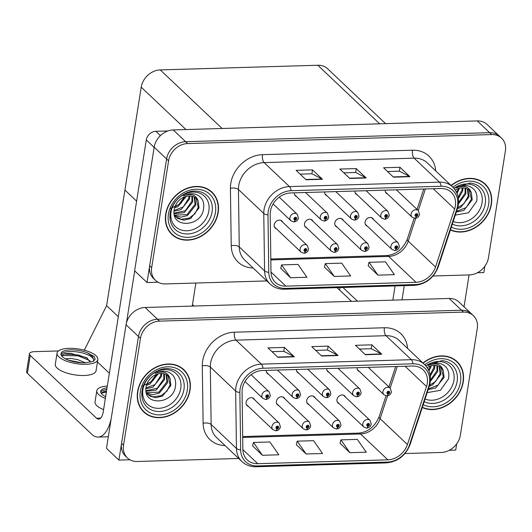 <?xml version="1.0" encoding="UTF-8"?>
<svg xmlns="http://www.w3.org/2000/svg" width="532" height="532" viewBox="0 0 532 532"><rect width="100%" height="100%" fill="white"/><g stroke="black" fill="none" stroke-linecap="round" stroke-linejoin="round"><path stroke-width="0.8" d="M254.629 399.798A4.854 4.01 133.4 0 0 253.824 398.614A4.854 4.01 133.4 0 0 249.269 398.149A4.854 4.01 133.4 0 0 246.117 402.272A4.854 4.01 133.4 0 0 247.147 405.67A4.854 4.01 133.4 0 0 248.371 406.408M284.913 398.9A4.854 4.01 133.4 0 0 284.108 397.717A4.854 4.01 133.4 0 0 279.553 397.251A4.854 4.01 133.4 0 0 276.394 401.374A4.854 4.01 133.4 0 0 277.431 404.772A4.854 4.01 133.4 0 0 278.655 405.51M315.197 398.002A4.854 4.01 133.4 0 0 314.392 396.819A4.854 4.01 133.4 0 0 309.837 396.353A4.854 4.01 133.4 0 0 306.678 400.476A4.854 4.01 133.4 0 0 307.715 403.868A4.854 4.01 133.4 0 0 308.932 404.613M326.808 368.583A4.854 4.01 133.4 0 0 327.885 371.662A4.854 4.01 133.4 0 0 329.108 372.4M296.53 369.481A4.854 4.01 133.4 0 0 297.601 372.56A4.854 4.01 133.4 0 0 298.824 373.298M266.246 370.378A4.854 4.01 133.4 0 0 267.323 373.457A4.854 4.01 133.4 0 0 268.54 374.196M345.474 397.105A4.854 4.01 133.4 0 0 344.669 395.921A4.854 4.01 133.4 0 0 340.114 395.456A4.854 4.01 133.4 0 0 336.962 399.579A4.854 4.01 133.4 0 0 337.993 402.97A4.854 4.01 133.4 0 0 339.217 403.715M357.092 367.685A4.854 4.01 133.4 0 0 358.169 370.764A4.854 4.01 133.4 0 0 359.386 371.502M449.287 450.291L455.718 450.099L456.709 443.834M404.952 453.543L441.307 452.466A18.208 15.042 133.4 0 0 460.36 435.203L477.277 328.397A18.208 15.042 133.4 0 0 473.4 315.669L458.996 302.03A18.208 15.042 133.4 0 0 449.134 298.465L145.116 307.483A18.208 15.042 133.4 0 0 126.064 324.746L106.486 448.33L118.902 460.087L129.921 459.761M449.134 298.465L461.55 310.229A18.208 15.042 133.4 0 1 471.412 313.787A18.208 15.042 133.4 0 0 461.55 310.229L157.532 319.24A18.208 15.042 133.4 0 0 138.473 336.503L118.902 460.087M340.034 287.559L339.635 290.093M385.574 123.643L327.665 68.801A18.208 15.042 -46.6 0 0 317.803 65.243L160.278 69.911A18.208 15.042 -46.6 0 0 141.219 87.175L124.92 190.07L136.611 201.136L124.92 190.07L106.619 305.654L118.304 316.726M85.186 350.435A9.104 3.278 9 0 1 85.273 350.448L84.515 349.724L106.619 305.654M97.449 361.979L109.353 373.251M282.751 222.25A4.854 4.01 133.4 0 0 281.947 221.073A4.854 4.01 133.4 0 0 277.391 220.6A4.854 4.01 133.4 0 0 274.233 224.723A4.854 4.01 133.4 0 0 275.27 228.122A4.854 4.01 133.4 0 0 276.494 228.86M313.035 221.352A4.854 4.01 133.4 0 0 312.231 220.175A4.854 4.01 133.4 0 0 307.676 219.703A4.854 4.01 133.4 0 0 304.517 223.826A4.854 4.01 133.4 0 0 305.554 227.224A4.854 4.01 133.4 0 0 306.771 227.962M343.313 220.454A4.854 4.01 133.4 0 0 342.508 219.277A4.854 4.01 133.4 0 0 337.953 218.805A4.854 4.01 133.4 0 0 334.801 222.928A4.854 4.01 133.4 0 0 335.832 226.326A4.854 4.01 133.4 0 0 337.055 227.064M354.93 191.041A4.854 4.01 133.4 0 0 356.008 194.113A4.854 4.01 133.4 0 0 357.225 194.852M324.646 191.939A4.854 4.01 133.4 0 0 325.724 195.011A4.854 4.01 133.4 0 0 326.947 195.749M294.369 192.837A4.854 4.01 133.4 0 0 295.44 195.909A4.854 4.01 133.4 0 0 296.663 196.647M373.597 219.556A4.854 4.01 133.4 0 0 372.792 218.379A4.854 4.01 133.4 0 0 368.237 217.907A4.854 4.01 133.4 0 0 365.078 222.03A4.854 4.01 133.4 0 0 366.116 225.428A4.854 4.01 133.4 0 0 367.339 226.167M385.215 190.143A4.854 4.01 133.4 0 0 386.285 193.216A4.854 4.01 133.4 0 0 387.509 193.954M147.025 282.539L134.609 270.781L154.18 147.198A18.208 15.042 133.4 0 1 173.239 129.934L477.257 120.924A18.208 15.042 133.4 0 1 487.119 124.481L499.535 136.239A18.208 15.042 133.4 0 0 489.673 132.681L185.655 141.698A18.208 15.042 133.4 0 0 166.596 158.955L147.025 282.539L158.044 282.213M477.41 272.743L483.841 272.55L484.832 266.286M137.582 391.625A29.127 24.066 133.4 0 0 143.786 411.994A29.127 24.066 133.4 0 0 171.118 414.814A29.127 24.066 133.4 0 0 190.05 390.069A29.127 24.066 133.4 0 0 183.846 369.7A29.127 24.066 133.4 0 0 156.514 366.881A29.127 24.066 133.4 0 0 137.582 391.625M142.822 411.023A29.127 24.066 133.4 0 0 144.604 412.327M422.288 407.505A29.127 24.066 133.4 0 0 463.246 381.969A29.127 24.066 133.4 0 0 457.041 361.594A29.127 24.066 133.4 0 0 422.98 363.017M242.293 388.899A19.418 16.04 -46.6 0 1 262.615 370.491L412.606 366.043A19.418 16.04 -46.6 0 1 423.126 369.833A19.418 16.04 -46.6 0 1 426.504 386.531L407.419 444.539A19.418 16.04 -46.6 0 1 387.848 459.834L257.754 463.691A19.418 16.04 -46.6 0 1 247.234 459.894A19.418 16.04 -46.6 0 1 242.871 449.414L242.067 392.004A19.418 16.04 -46.6 0 1 242.293 388.899M240.105 388.965A21.845 18.048 133.4 0 0 239.852 392.456L240.657 449.866A21.845 18.048 133.4 0 0 257.402 465.932L387.496 462.069A21.845 18.048 133.4 0 0 409.507 444.858L428.599 386.857A21.845 18.048 133.4 0 0 412.958 363.802L262.974 368.25A21.845 18.048 133.4 0 0 240.105 388.965M473.4 315.669A18.208 15.042 133.4 0 0 463.538 312.104L461.55 310.229L157.532 319.24A18.208 15.042 133.4 0 0 138.473 336.503L121.562 443.309A18.208 15.042 133.4 0 0 125.439 456.044L127.427 457.926A18.208 15.042 133.4 0 0 137.289 461.483L238.675 458.478M359.433 349.078L371.289 348.726L381.424 353.973A4.854 2.108 88.3 0 1 381.783 354.232L371.848 344.829L355.449 345.315L365.384 354.718L381.783 354.232M371.23 348.733L371.848 344.829M271.972 351.672L283.835 351.32L293.97 356.566A4.854 2.108 88.3 0 1 294.322 356.826L284.394 347.423L267.995 347.908L277.923 357.311L294.322 356.826M283.775 351.326L284.394 347.423M315.702 350.375L327.559 350.023L337.694 355.27A4.854 2.108 88.3 0 1 338.053 355.529L328.118 346.126L311.725 346.611L321.654 356.014L338.053 355.529M327.499 350.029L328.118 346.126M463.538 312.104L159.52 321.122A18.208 15.042 133.4 0 0 140.461 338.385L123.544 445.191A18.208 15.042 133.4 0 0 127.427 457.926M252.6 445.876L262.409 455.286L278.808 454.8L269.87 441.979L253.471 442.464L252.574 445.969M340.054 443.282L349.863 452.692L366.262 452.207L357.324 439.385L340.926 439.871L340.034 443.375M306.139 453.989L322.538 453.503L313.601 440.682L297.202 441.168L296.304 444.672L306.139 453.989L297.202 441.168M262.409 455.286L253.471 442.464M349.863 452.692L340.926 439.871M457.42 362.398A29.127 24.066 133.4 0 0 456.01 360.689M184.225 370.498A29.127 24.066 133.4 0 0 182.822 368.789M165.698 214.077A29.127 24.066 133.4 0 0 171.909 234.446A29.127 24.066 133.4 0 0 199.241 237.265A29.127 24.066 133.4 0 0 218.173 212.521A29.127 24.066 133.4 0 0 211.969 192.152A29.127 24.066 133.4 0 0 184.637 189.332A29.127 24.066 133.4 0 0 165.698 214.077M170.945 233.475A29.127 24.066 133.4 0 0 172.727 234.785M450.411 229.957A29.127 24.066 133.4 0 0 491.368 204.421A29.127 24.066 133.4 0 0 485.157 184.052A29.127 24.066 133.4 0 0 451.103 185.469M270.416 211.357A19.418 16.04 -46.6 0 1 290.738 192.943L440.729 188.494A19.418 16.04 -46.6 0 1 451.249 192.291A19.418 16.04 -46.6 0 1 454.627 208.983L435.542 266.991A19.418 16.04 -46.6 0 1 415.971 282.286L285.877 286.143A19.418 16.04 -46.6 0 1 275.357 282.352A19.418 16.04 -46.6 0 1 270.994 271.872L270.19 214.456A19.418 16.04 -46.6 0 1 270.416 211.357M268.228 211.417A21.845 18.048 133.4 0 0 267.968 214.908L268.78 272.324A21.845 18.048 133.4 0 0 285.524 288.384L415.618 284.527A21.845 18.048 133.4 0 0 437.63 267.317L456.715 209.309A21.845 18.048 133.4 0 0 441.081 186.26L291.09 190.702A21.845 18.048 133.4 0 0 268.228 211.417M433.075 276.002L469.43 274.918A18.208 15.042 133.4 0 0 488.482 257.661L505.4 150.849A18.208 15.042 133.4 0 0 501.523 138.12L499.535 136.239A18.208 15.042 133.4 0 0 489.673 132.681L185.655 141.698A18.208 15.042 133.4 0 0 166.596 158.955L149.678 265.767A18.208 15.042 133.4 0 0 153.562 278.495L155.544 280.377A18.208 15.042 133.4 0 0 165.405 283.935L266.798 280.929M387.549 171.537L399.412 171.184L409.547 176.425A4.854 2.108 88.3 0 1 409.899 176.684L399.971 167.281L383.572 167.766L393.5 177.169L409.899 176.684M399.352 171.184L399.971 167.281M300.095 174.13L311.952 173.778L322.086 179.018A4.854 2.108 88.3 0 1 322.445 179.277L312.51 169.874L296.118 170.36L306.046 179.763L322.445 179.277M311.892 173.778L312.51 169.874M343.825 172.833L355.682 172.481L365.817 177.721A4.854 2.108 88.3 0 1 366.176 177.981L356.241 168.578L339.842 169.063L349.777 178.466L366.176 177.981M355.622 172.481L356.241 168.578M501.523 138.12A18.208 15.042 133.4 0 0 491.661 134.563L187.636 143.574A18.208 15.042 133.4 0 0 168.584 160.837L151.667 267.649A18.208 15.042 133.4 0 0 155.544 280.377M280.723 268.327L290.532 277.737L306.924 277.252L297.993 264.431L281.594 264.916L280.697 268.427M368.177 265.734L377.986 275.144L394.385 274.658L385.447 261.837L369.048 262.323L368.151 265.834M334.256 276.44L350.654 275.955L341.717 263.134L325.318 263.619L324.427 267.13L334.256 276.44L325.318 263.619M290.532 277.737L281.594 264.916M377.986 275.144L369.048 262.323M485.536 184.85A29.127 24.066 133.4 0 0 484.133 183.141M212.348 192.95A29.127 24.066 133.4 0 0 210.945 191.241M366.774 428.061A3.032 1.264 -94.2 0 0 366.96 428.08A3.032 1.264 -94.2 0 0 367.978 426.232A1.516 1.25 133.4 0 0 368.357 423.439A1.516 1.25 133.4 0 0 367.858 426.232L368.024 425.394A0.605 0.499 -46.6 0 1 367.984 424.337A0.605 0.499 -46.6 0 1 368.683 424.822A0.605 0.499 -46.6 0 1 368.071 425.394L367.978 426.232M367.585 424.975L368.024 425.394M367.858 426.232A3.032 1.363 90.9 0 1 366.568 428.094L363.768 426.963A4.549 3.757 -46.6 0 1 362.797 423.778A4.549 3.757 -46.6 0 1 365.757 419.914A4.549 3.757 -46.6 0 1 370.026 420.353L371.263 424.09C370.738 426.405 369.301 427.728 366.96 428.08M367.585 424.928L368.071 425.394M386.944 395.848A3.032 1.264 -94.2 0 0 387.13 395.868A3.032 1.264 -94.2 0 0 388.147 394.019A1.516 1.25 133.4 0 0 388.533 391.226A1.516 1.25 133.4 0 0 388.028 394.019L388.2 393.181A0.605 0.499 -46.6 0 1 388.161 392.124A0.605 0.499 -46.6 0 1 388.859 392.609A0.605 0.499 -46.6 0 1 388.247 393.181L388.147 394.019M387.755 392.769L388.2 393.181M388.028 394.019A3.032 1.363 90.9 0 1 386.744 395.881L383.938 394.751A4.549 3.757 -46.6 0 1 382.967 391.572A4.549 3.757 -46.6 0 1 385.926 387.702A4.549 3.757 -46.6 0 1 390.195 388.141L391.432 391.885C390.907 394.192 389.471 395.522 387.13 395.868M387.755 392.716L388.247 393.181M394.89 250.512A3.032 1.264 -94.2 0 0 395.077 250.532A3.032 1.264 -94.2 0 0 396.094 248.683A1.516 1.25 133.4 0 0 396.48 245.89A1.516 1.25 133.4 0 0 395.981 248.69L396.147 247.846A0.605 0.499 -46.6 0 1 396.107 246.788A0.605 0.499 -46.6 0 1 396.806 247.274A0.605 0.499 -46.6 0 1 396.194 247.846L396.094 248.683M395.708 247.433L396.147 247.846M395.981 248.69A3.032 1.363 90.9 0 1 394.691 250.545L391.885 249.415A4.549 3.757 -46.6 0 1 390.92 246.236A4.549 3.757 -46.6 0 1 393.88 242.366A4.549 3.757 -46.6 0 1 398.149 242.805L399.379 246.549C398.854 248.856 397.424 250.186 395.077 250.532M395.708 247.38L396.194 247.846M415.066 218.306A3.032 1.264 -94.2 0 0 415.253 218.32A3.032 1.264 -94.2 0 0 416.27 216.471A1.516 1.25 133.4 0 0 416.649 213.678A1.516 1.25 133.4 0 0 416.15 216.477L416.317 215.633A0.605 0.499 -46.6 0 1 416.277 214.576A0.605 0.499 -46.6 0 1 416.975 215.061A0.605 0.499 -46.6 0 1 416.363 215.633L416.27 216.471M415.878 215.221L416.317 215.633M416.15 216.477A3.032 1.363 90.9 0 1 414.86 218.333L412.061 217.202A4.549 3.757 -46.6 0 1 411.09 214.024A4.549 3.757 -46.6 0 1 414.049 210.153A4.549 3.757 -46.6 0 1 418.318 210.599L419.555 214.336C419.03 216.644 417.593 217.974 415.253 218.32M415.878 215.174L416.363 215.633M384.782 219.204A3.032 1.264 -94.2 0 0 384.969 219.217A3.032 1.264 -94.2 0 0 385.986 217.369A1.516 1.25 133.4 0 0 386.372 214.576A1.516 1.25 133.4 0 0 385.866 217.375L386.039 216.537A0.605 0.499 -46.6 0 1 385.999 215.473A0.605 0.499 -46.6 0 1 386.698 215.959A0.605 0.499 -46.6 0 1 386.086 216.531L385.986 217.369M385.594 216.118L386.039 216.537M385.866 217.375A3.032 1.363 90.9 0 1 384.583 219.231L381.777 218.107A4.549 3.757 -46.6 0 1 380.806 214.921A4.549 3.757 -46.6 0 1 383.765 211.051A4.549 3.757 -46.6 0 1 388.034 211.497L389.271 215.234C388.746 217.541 387.309 218.871 384.969 219.217M385.594 216.072L386.086 216.531M354.498 220.102A3.032 1.264 -94.2 0 0 354.684 220.115A3.032 1.264 -94.2 0 0 355.702 218.266A1.516 1.25 133.4 0 0 356.088 215.473A1.516 1.25 133.4 0 0 355.589 218.273L355.755 217.435A0.605 0.499 -46.6 0 1 355.715 216.371A0.605 0.499 -46.6 0 1 356.413 216.857A0.605 0.499 -46.6 0 1 355.802 217.428L355.702 218.266M355.316 217.016L355.755 217.435M355.589 218.273A3.032 1.363 90.9 0 1 354.299 220.128L351.492 219.004A4.549 3.757 -46.6 0 1 350.528 215.819A4.549 3.757 -46.6 0 1 353.487 211.955A4.549 3.757 -46.6 0 1 357.757 212.394L358.987 216.132C358.462 218.439 357.032 219.769 354.684 220.115M355.316 216.97L355.802 217.428M324.221 220.999A3.032 1.264 -94.2 0 0 324.407 221.013A3.032 1.264 -94.2 0 0 325.424 219.164A1.516 1.25 133.4 0 0 325.803 216.371A1.516 1.25 133.4 0 0 325.305 219.171L325.471 218.333A0.605 0.499 -46.6 0 1 325.431 217.269A0.605 0.499 -46.6 0 1 326.129 217.754A0.605 0.499 -46.6 0 1 325.518 218.326L325.424 219.164M325.032 217.914L325.471 218.333M325.305 219.171A3.032 1.363 90.9 0 1 324.015 221.026L321.215 219.902A4.549 3.757 -46.6 0 1 320.244 216.717A4.549 3.757 -46.6 0 1 323.203 212.853A4.549 3.757 -46.6 0 1 327.473 213.292L328.71 217.029C328.184 219.337 326.748 220.667 324.407 221.013M325.032 217.867L325.518 218.326M293.937 221.897A3.032 1.264 -94.2 0 0 294.123 221.911A3.032 1.264 -94.2 0 0 295.14 220.062A1.516 1.25 133.4 0 0 295.526 217.269A1.516 1.25 133.4 0 0 295.021 220.068L295.194 219.231A0.605 0.499 -46.6 0 1 295.154 218.167A0.605 0.499 -46.6 0 1 295.852 218.652A0.605 0.499 -46.6 0 1 295.24 219.224L295.14 220.062M294.748 218.812L295.194 219.231M295.021 220.068A3.032 1.363 90.9 0 1 293.737 221.924L290.931 220.8A4.549 3.757 -46.6 0 1 289.96 217.615A4.549 3.757 -46.6 0 1 292.919 213.751A4.549 3.757 -46.6 0 1 297.188 214.19L298.425 217.927C297.9 220.235 296.464 221.565 294.123 221.911M294.748 218.765L295.24 219.224M356.659 396.746A3.032 1.264 -94.2 0 0 356.846 396.766A3.032 1.264 -94.2 0 0 357.863 394.917A1.516 1.25 133.4 0 0 358.249 392.124A1.516 1.25 133.4 0 0 357.75 394.917L357.916 394.079A0.605 0.499 -46.6 0 1 357.876 393.022A0.605 0.499 -46.6 0 1 358.575 393.507A0.605 0.499 -46.6 0 1 357.963 394.079L357.863 394.917M357.477 393.667L357.916 394.079M357.75 394.917A3.032 1.363 90.9 0 1 356.46 396.779L353.654 395.648A4.549 3.757 -46.6 0 1 352.689 392.47A4.549 3.757 -46.6 0 1 355.649 388.599A4.549 3.757 -46.6 0 1 359.918 389.038L361.148 392.782C360.623 395.09 359.193 396.42 356.846 396.766M357.477 393.613L357.963 394.079M326.382 397.643A3.032 1.264 -94.2 0 0 326.568 397.663A3.032 1.264 -94.2 0 0 327.586 395.815A1.516 1.25 133.4 0 0 327.965 393.022A1.516 1.25 133.4 0 0 327.466 395.815L327.632 394.977A0.605 0.499 -46.6 0 1 327.592 393.919A0.605 0.499 -46.6 0 1 328.291 394.405A0.605 0.499 -46.6 0 1 327.679 394.977L327.586 395.815M327.193 394.564L327.632 394.977M327.466 395.815A3.032 1.363 90.9 0 1 326.176 397.677L323.376 396.546A4.549 3.757 -46.6 0 1 322.405 393.367A4.549 3.757 -46.6 0 1 325.365 389.497A4.549 3.757 -46.6 0 1 329.634 389.936L330.871 393.68C330.345 395.988 328.909 397.318 326.568 397.663M327.193 394.511L327.679 394.977M296.098 398.541A3.032 1.264 -94.2 0 0 296.284 398.561A3.032 1.264 -94.2 0 0 297.302 396.712A1.516 1.25 133.4 0 0 297.687 393.919A1.516 1.25 133.4 0 0 297.182 396.719L297.355 395.875A0.605 0.499 -46.6 0 1 297.315 394.817A0.605 0.499 -46.6 0 1 298.013 395.303A0.605 0.499 -46.6 0 1 297.401 395.875L297.302 396.712M296.909 395.462L297.355 395.875M297.182 396.719A3.032 1.363 90.9 0 1 295.898 398.574L293.092 397.444A4.549 3.757 -46.6 0 1 292.121 394.265A4.549 3.757 -46.6 0 1 295.08 390.395A4.549 3.757 -46.6 0 1 299.35 390.834L300.587 394.578C300.061 396.885 298.625 398.215 296.284 398.561M296.909 395.409L297.401 395.875M265.814 399.439A3.032 1.264 -94.2 0 0 266 399.459A3.032 1.264 -94.2 0 0 267.017 397.61A1.516 1.25 133.4 0 0 267.403 394.817A1.516 1.25 133.4 0 0 266.904 397.617L267.071 396.772A0.605 0.499 -46.6 0 1 267.031 395.715A0.605 0.499 -46.6 0 1 267.729 396.2A0.605 0.499 -46.6 0 1 267.117 396.772L267.017 397.61M266.632 396.36L267.071 396.772M266.904 397.617A3.032 1.363 90.9 0 1 265.614 399.472L262.808 398.342A4.549 3.757 -46.6 0 1 261.844 395.163A4.549 3.757 -46.6 0 1 264.803 391.293A4.549 3.757 -46.6 0 1 269.072 391.738L270.303 395.476C269.777 397.783 268.347 399.113 266 399.459M266.632 396.313L267.117 396.772M336.49 428.958A3.032 1.264 -94.2 0 0 336.676 428.978A3.032 1.264 -94.2 0 0 337.694 427.13A1.516 1.25 133.4 0 0 338.079 424.337A1.516 1.25 133.4 0 0 337.574 427.13L337.747 426.292A0.605 0.499 -46.6 0 1 337.707 425.234A0.605 0.499 -46.6 0 1 338.405 425.72A0.605 0.499 -46.6 0 1 337.793 426.292L337.694 427.13M337.301 425.873L337.747 426.292M337.574 427.13A3.032 1.363 90.9 0 1 336.291 428.992L333.484 427.861A4.549 3.757 -46.6 0 1 332.513 424.676A4.549 3.757 -46.6 0 1 335.473 420.812A4.549 3.757 -46.6 0 1 339.742 421.251L340.979 424.988C340.453 427.302 339.017 428.626 336.676 428.978M337.301 425.826L337.793 426.292M306.206 429.856A3.032 1.264 -94.2 0 0 306.392 429.876A3.032 1.264 -94.2 0 0 307.41 428.027A1.516 1.25 133.4 0 0 307.795 425.234A1.516 1.25 133.4 0 0 307.297 428.027L307.463 427.189A0.605 0.499 -46.6 0 1 307.423 426.132A0.605 0.499 -46.6 0 1 308.121 426.617A0.605 0.499 -46.6 0 1 307.509 427.189L307.41 428.027M307.024 426.77L307.463 427.189M307.297 428.027A3.032 1.363 90.9 0 1 306.006 429.889L303.2 428.759A4.549 3.757 -46.6 0 1 302.236 425.58A4.549 3.757 -46.6 0 1 305.195 421.71A4.549 3.757 -46.6 0 1 309.464 422.149L310.695 425.893C310.169 428.2 308.74 429.524 306.392 429.876M307.024 426.724L307.509 427.189M275.928 430.754A3.032 1.264 -94.2 0 0 276.115 430.774A3.032 1.264 -94.2 0 0 277.132 428.925A1.516 1.25 133.4 0 0 277.511 426.132A1.516 1.25 133.4 0 0 277.012 428.925L277.179 428.087A0.605 0.499 -46.6 0 1 277.139 427.03A0.605 0.499 -46.6 0 1 277.837 427.515A0.605 0.499 -46.6 0 1 277.225 428.087L277.132 428.925M276.74 427.675L277.179 428.087M277.012 428.925A3.032 1.363 90.9 0 1 275.722 430.787L272.923 429.657A4.549 3.757 -46.6 0 1 271.952 426.478A4.549 3.757 -46.6 0 1 274.911 422.608A4.549 3.757 -46.6 0 1 279.18 423.046L280.417 426.79C279.892 429.098 278.455 430.421 276.115 430.774M276.74 427.622L277.225 428.087M364.613 251.41A3.032 1.264 -94.2 0 0 364.799 251.43A3.032 1.264 -94.2 0 0 365.817 249.581A1.516 1.25 133.4 0 0 366.196 246.788A1.516 1.25 133.4 0 0 365.697 249.588L365.863 248.743A0.605 0.499 -46.6 0 1 365.823 247.686A0.605 0.499 -46.6 0 1 366.521 248.171A0.605 0.499 -46.6 0 1 365.91 248.743L365.817 249.581M365.424 248.331L365.863 248.743M365.697 249.588A3.032 1.363 90.9 0 1 364.407 251.443L361.607 250.313A4.549 3.757 -46.6 0 1 360.636 247.134A4.549 3.757 -46.6 0 1 363.595 243.264A4.549 3.757 -46.6 0 1 367.865 243.709L369.102 247.447C368.576 249.754 367.14 251.084 364.799 251.43M365.424 248.284L365.91 248.743M334.329 252.308A3.032 1.264 -94.2 0 0 334.515 252.328A3.032 1.264 -94.2 0 0 335.532 250.479A1.516 1.25 133.4 0 0 335.918 247.686A1.516 1.25 133.4 0 0 335.413 250.486L335.586 249.641A0.605 0.499 -46.6 0 1 335.546 248.584A0.605 0.499 -46.6 0 1 336.244 249.069A0.605 0.499 -46.6 0 1 335.632 249.641L335.532 250.479M335.14 249.229L335.586 249.641M335.413 250.486A3.032 1.363 90.9 0 1 334.129 252.341L331.323 251.21A4.549 3.757 -46.6 0 1 330.352 248.032A4.549 3.757 -46.6 0 1 333.311 244.161A4.549 3.757 -46.6 0 1 337.581 244.607L338.817 248.344C338.292 250.652 336.856 251.982 334.515 252.328M335.14 249.182L335.632 249.641M304.045 253.205A3.032 1.264 -94.2 0 0 304.231 253.225A3.032 1.264 -94.2 0 0 305.248 251.377A1.516 1.25 133.4 0 0 305.634 248.584A1.516 1.25 133.4 0 0 305.135 251.383L305.302 250.539A0.605 0.499 -46.6 0 1 305.262 249.481A0.605 0.499 -46.6 0 1 305.96 249.967A0.605 0.499 -46.6 0 1 305.348 250.539L305.248 251.377M304.863 250.126L305.302 250.539M305.135 251.383A3.032 1.363 90.9 0 1 303.845 253.239L301.039 252.108A4.549 3.757 -46.6 0 1 300.075 248.929A4.549 3.757 -46.6 0 1 303.034 245.059A4.549 3.757 -46.6 0 1 307.303 245.505L308.533 249.242C308.008 251.55 306.578 252.88 304.231 253.225M304.863 250.08L305.348 250.539M167.886 130.965L155.829 131.318L160.391 135.64M134.702 270.874L126.476 322.811M195.882 283.031L192.232 306.086M108.322 436.759L98.094 437.058A36.409 15.787 -91.7 0 1 91.697 434.218L27.391 373.311A9.104 3.278 -171 0 1 26.6 371.642L29.433 353.747A9.104 3.278 9 0 0 30.224 355.416L96.518 418.205L100.721 418.079M58.487 350.94L34.7 351.645A9.104 3.278 9 0 0 29.433 353.747M96.518 418.205A12.136 5.26 88.3 0 0 98.653 419.149A12.136 5.26 88.3 0 0 103.255 411.721L146.3 139.949A9.104 7.521 -46.6 0 1 155.829 131.318M98.094 437.058A36.409 15.787 -91.7 0 0 111.221 418.458M404.273 285.651L402.019 299.868M469.078 274.931L464.03 306.791M392.842 300.141L395.09 285.923M107.052 387.762A16.692 6.005 9 0 0 100.701 391.333A16.692 6.005 9 0 0 105.635 396.699M106.786 389.437A16.692 6.005 9 0 0 100.734 392.197M101.113 393.135L104.485 391.372L106.533 391.047M105.017 396.38L105.708 396.227M107.331 386.019A20.635 7.428 9 0 0 96.804 390.721A20.635 7.428 9 0 0 105.363 398.441M96.804 390.721L95.035 401.899A20.635 7.428 9 0 0 103.587 409.627M103.654 391.592L106.486 391.326M101.133 393.108L106.347 392.21M180.747 388.407A21.001 17.35 -46.6 0 1 158.762 408.317A21.001 17.35 -46.6 0 1 142.915 389.524A21.001 17.35 -46.6 0 1 164.893 369.614A21.001 17.35 -46.6 0 1 180.747 388.407M137.855 391.618A28.828 23.814 -46.6 0 1 156.588 367.127A28.828 23.814 -46.6 0 1 183.64 369.92A28.828 23.814 -46.6 0 1 189.778 390.076A28.828 23.814 -46.6 0 1 171.045 414.561A28.828 23.814 -46.6 0 1 143.992 411.775A28.828 23.814 -46.6 0 1 137.855 391.618M181.04 367.479A28.828 23.814 -46.6 0 1 181.651 368.038L183.64 369.92M170.034 378.438C167.74 372.194 162.792 370.538 155.204 373.477C159.394 371.303 163.49 370.738 167.5 371.775C173.977 374.282 176.597 379.329 175.367 386.924C172.654 405.038 142.204 406.076 146.134 386.811C147.018 382.422 149.339 378.89 153.096 376.21A13.719 11.332 133.4 0 1 168.285 376.184A13.719 11.332 133.4 0 1 170.034 378.438L170.892 385.474L162.453 396.107L155.743 397.737L149.572 395.981L146.32 392.736M142.23 386.072L150.702 382.082L156.275 374.481M157.126 374.169L152.877 380.732L146.799 384.35M158.204 373.863L149.838 384.164L146.453 385.414M161.662 373.504L161.429 376.516L152.99 387.15L145.914 388.772M160.897 373.497L160.644 375.772L155.085 384.543L145.968 388.028M164.355 373.936L164.581 379.502L156.149 390.136L146.027 391.259M163.73 373.777L163.796 378.757L157.226 388.28L145.961 390.701M166.549 374.887L167.74 382.488L159.301 393.121L152.677 394.751L146.546 393.068M166.044 374.608L166.948 381.743L158.882 392.177L146.293 392.636M167.932 375.871L170.1 384.729L166.902 391.193L161.023 395.675L153.09 396.839L147.583 394.345M147.178 393.986L146.466 393.241M143.992 411.775L142.011 409.893A28.828 23.814 -46.6 0 1 141.419 409.314M453.989 188.355A21.001 17.35 -46.6 0 1 474.225 185.695A21.001 17.35 -46.6 0 1 482.059 202.758A21.001 17.35 -46.6 0 1 453.204 221.465M451.289 185.641A28.828 23.814 -46.6 0 1 484.951 184.272A28.828 23.814 -46.6 0 1 491.096 204.428A28.828 23.814 -46.6 0 1 450.504 229.671M482.351 181.831A28.828 23.814 -46.6 0 1 482.963 182.39L484.951 184.272M455.246 190.01A13.719 11.332 133.4 0 1 469.596 190.536A13.719 11.332 133.4 0 1 471.352 192.79C469.051 186.546 464.11 184.89 456.516 187.829C460.705 185.655 464.802 185.089 468.812 186.133C475.289 188.634 477.909 193.681 476.679 201.276L468.532 212.773L455.299 215.101M458.444 188.521L456.569 192.325M459.522 188.215L457.081 193.468M462.973 187.856L462.74 190.868L458.411 198.556M462.208 187.849L461.956 190.124L458.192 197.219M465.666 188.295L465.899 193.854L458.438 203.949M465.048 188.129L465.108 193.109L458.551 202.626M467.867 189.239L469.051 196.84L460.612 207.473L457.407 208.684M467.355 188.96L468.26 196.095L463.665 204.035L457.726 207.613M471.352 192.79L472.203 199.826L463.764 210.459L456.296 212.062M469.251 190.223L471.412 199.081L466.238 207.533L456.536 211.344M425.873 365.903A21.001 17.35 -46.6 0 1 446.109 363.243A21.001 17.35 -46.6 0 1 453.936 380.3A21.001 17.35 -46.6 0 1 425.081 399.013M423.166 363.19A28.828 23.814 -46.6 0 1 456.828 361.813A28.828 23.814 -46.6 0 1 462.973 381.976A28.828 23.814 -46.6 0 1 422.381 407.219M454.235 359.379A28.828 23.814 -46.6 0 1 454.847 359.938L456.828 361.813M427.123 367.559A13.719 11.332 133.4 0 1 441.474 368.084A13.719 11.332 133.4 0 1 443.229 370.339C440.935 364.088 435.987 362.438 428.393 365.378C432.583 363.203 436.686 362.638 440.689 363.675C447.166 366.182 449.793 371.23 448.556 378.817L440.41 390.315L427.176 392.649M430.322 366.069L428.446 369.873M431.399 365.763L428.958 371.01M434.857 365.404L434.624 368.417L430.288 376.104M434.085 365.398L433.833 367.672L430.075 374.767M437.543 365.836L437.776 371.403L430.315 381.491M436.925 365.677L436.985 370.658L430.428 380.167M439.745 366.781L440.928 374.388L432.489 385.022L429.291 386.225M439.233 366.508L440.144 373.644L435.542 381.584L429.61 385.155M443.229 370.339L444.08 377.374L435.648 388.008L428.18 389.604M441.128 367.765L443.296 376.629L438.122 385.082L428.413 388.892M208.863 210.858A21.001 17.35 -46.6 0 1 186.885 230.768A21.001 17.35 -46.6 0 1 171.031 211.982A21.001 17.35 -46.6 0 1 193.016 192.065A21.001 17.35 -46.6 0 1 208.863 210.858M165.971 214.07A28.828 23.814 -46.6 0 1 184.71 189.585A28.828 23.814 -46.6 0 1 211.756 192.371A28.828 23.814 -46.6 0 1 217.901 212.527A28.828 23.814 -46.6 0 1 199.161 237.013A28.828 23.814 -46.6 0 1 172.115 234.226A28.828 23.814 -46.6 0 1 165.971 214.07M209.162 189.937A28.828 23.814 -46.6 0 1 209.774 190.489L211.756 192.371M198.157 200.89C195.862 194.645 190.915 192.99 183.321 195.929C187.51 193.761 191.613 193.189 195.623 194.233C202.094 196.734 204.72 201.788 203.483 209.375C200.777 227.49 170.32 228.527 174.257 209.262C175.141 204.88 177.462 201.342 181.219 198.662A13.719 11.332 133.4 0 1 196.401 198.636A13.719 11.332 133.4 0 1 198.157 200.89L199.008 207.932L190.576 218.566L183.866 220.188L177.688 218.433L174.443 215.187M170.353 208.524L178.825 204.534L184.398 196.933M185.249 196.621L181 203.191L174.915 206.802M186.326 196.315L177.961 206.615L174.576 207.866M189.784 195.956L189.552 198.968L181.113 209.601L174.037 211.224M189.013 195.956L188.76 198.223L183.201 206.995L174.084 210.479M192.471 196.394L192.704 201.954L184.265 212.587L174.15 213.711M191.853 196.228L191.919 201.209L185.349 210.732L174.084 213.159M194.672 197.339L195.856 204.946L187.417 215.58L180.794 217.202L174.662 215.527M194.16 197.059L195.071 204.195L187.005 214.635L174.416 215.088M196.055 198.323L198.223 207.181L195.025 213.645L189.146 218.127L181.213 219.29L175.706 216.803M175.301 216.438L174.589 215.693M172.115 234.226L170.127 232.344A28.828 23.814 -46.6 0 1 169.542 231.766M57.077 353.095L55.308 364.274A20.635 7.428 9 0 0 84.129 375.499A20.635 7.428 9 0 0 96.066 370.731L97.835 359.546A20.635 7.428 9 0 0 69.014 348.327A20.635 7.428 9 0 0 57.077 353.095A20.635 7.428 9 0 0 85.898 364.314A20.635 7.428 9 0 0 97.835 359.546M93.166 361.434L93.772 360.004L92.402 356.4L87.773 352.995A16.692 6.005 9 0 0 70.63 349.857A16.692 6.005 9 0 0 60.974 353.707A16.692 6.005 9 0 0 84.282 362.784A16.692 6.005 9 0 0 85.978 362.691L93.399 361.334L95.128 359.12L94.25 356.58L95.088 359.313M93.699 360.33A16.692 6.005 9 0 0 70.364 351.532A16.692 6.005 9 0 0 61.007 354.571M61.386 355.509L64.758 353.747L70.723 353.341L86.596 357.644L90.4 362.166M65.29 358.754L70.663 358.442L77.499 359.559L85.366 362.738M68.395 360.151L81.596 362.764M87.773 352.995L94.25 356.58M63.926 353.973L78.397 354.997L87.64 358.335M71.002 361.022L79.221 362.598M61.406 355.482L78.257 355.881L89.968 360.703M126.064 324.746L140.461 338.385M145.116 307.483L159.52 321.122M192.471 304.583L194 306.033M337.049 287.646L351.532 301.365M477.257 120.924L491.661 134.563M154.18 147.198L168.584 160.837M173.239 129.934L187.636 143.574M160.278 69.911L222.123 128.485M141.219 87.175L185.974 129.562M317.803 65.243L379.655 123.816M225.023 445.543A30.344 25.064 -46.6 0 1 203.111 423.233L202.306 365.817A30.344 25.064 -46.6 0 1 234.419 332.207L384.403 327.759A6.071 2.633 -91.7 0 0 385.999 335.699L236.015 340.148A24.273 20.05 133.4 0 0 210.606 363.163A24.273 20.05 133.4 0 0 210.326 367.04L211.131 424.456A24.273 20.05 133.4 0 0 216.584 437.557L241.914 461.543A24.273 20.05 -46.6 0 1 236.454 448.436A6.071 2.607 -0.8 0 0 240.657 449.866M384.403 327.759A30.344 25.064 -46.6 0 1 407.585 348.433M399.153 340.447A24.273 20.05 133.4 0 0 385.999 335.699L411.329 359.685A24.273 20.05 -46.6 0 1 424.476 364.433L399.153 340.447M203.111 423.233A6.071 2.607 179.2 0 1 211.131 424.456L236.454 448.436L235.649 391.027A24.273 20.05 -46.6 0 1 235.935 387.15A24.273 20.05 -46.6 0 1 261.338 364.134A6.071 2.633 88.3 0 1 262.974 368.25M239.852 392.456A6.071 2.607 -0.8 0 1 235.649 391.027L210.326 367.04A6.071 2.607 179.2 0 0 202.306 365.817M241.914 461.543C245.804 465.128 250.539 466.863 256.125 466.757A6.071 2.633 -91.7 0 0 257.402 465.932M387.496 462.069A6.071 2.633 88.3 0 1 386.219 462.9C397.73 461.776 405.71 455.605 410.152 444.393L429.238 386.385C431.811 377.68 430.228 370.358 424.476 364.433M409.507 444.858A6.071 1.696 18.2 0 0 410.152 444.393M428.599 386.857A6.071 1.696 18.2 0 0 429.238 386.385M412.958 363.802A6.071 2.633 -91.7 0 0 411.329 359.685L261.338 364.134L236.015 340.148A6.071 2.633 -91.7 0 1 234.419 332.207M123.544 445.191L121.562 443.309M387.848 459.834L360.536 433.966A19.418 16.04 133.4 0 0 380.107 418.671L387.629 395.801M407.419 444.539L380.107 418.671A10.926 3.052 -161.8 0 1 379.143 416.716L386.019 395.808M426.504 386.531L405.105 366.262M390.162 388.107L397.271 366.495M257.754 463.691L242.878 449.6M242.705 437.464L360.536 433.966A10.926 4.735 -91.7 0 0 358.621 433.115C367.998 432.197 374.834 426.731 379.143 416.716M337.694 355.27L321.381 355.755M293.97 356.566L277.651 357.052M381.424 353.973L365.105 354.458M253.146 267.995A30.344 25.064 -46.6 0 1 231.234 245.684L230.423 188.268A30.344 25.064 -46.6 0 1 262.535 154.659L412.526 150.21A6.071 2.633 -91.7 0 0 414.122 158.15L264.138 162.599A24.273 20.05 133.4 0 0 238.728 185.615A24.273 20.05 133.4 0 0 238.442 189.492L239.254 246.908A24.273 20.05 133.4 0 0 244.707 260.008L270.03 283.995A24.273 20.05 -46.6 0 1 264.577 270.894A6.071 2.607 -0.8 0 0 268.78 272.324M412.526 150.21A30.344 25.064 -46.6 0 1 435.708 170.885M427.269 162.898A24.273 20.05 133.4 0 0 414.122 158.15L439.445 182.137A24.273 20.05 -46.6 0 1 452.599 186.885L427.269 162.898M231.234 245.684A6.071 2.607 179.2 0 1 239.254 246.908L264.577 270.894L263.772 213.478A24.273 20.05 -46.6 0 1 264.052 209.601A24.273 20.05 -46.6 0 1 289.461 186.586A6.071 2.633 88.3 0 1 291.09 190.702M267.968 214.908A6.071 2.607 -0.8 0 1 263.772 213.478L238.442 189.492A6.071 2.607 179.2 0 0 230.423 188.268M270.03 283.995C273.927 287.579 278.662 289.315 284.248 289.215A6.071 2.633 -91.7 0 0 285.524 288.384M415.618 284.527A6.071 2.633 88.3 0 1 414.342 285.352C425.853 284.228 433.826 278.063 438.268 266.845L457.36 208.837C459.934 200.132 458.345 192.81 452.599 186.885M437.63 267.317A6.071 1.696 18.2 0 0 438.268 266.845M456.715 209.309A6.071 1.696 18.2 0 0 457.36 208.837M441.081 186.26A6.071 2.633 -91.7 0 0 439.445 182.137L289.461 186.586L264.138 162.599A6.071 2.633 -91.7 0 1 262.535 154.659M151.667 267.649L149.678 265.767M415.971 282.286L388.659 256.417A19.418 16.04 133.4 0 0 408.224 241.122L415.751 218.253M435.542 266.991L408.224 241.122A10.926 3.052 -161.8 0 1 407.266 239.167L414.142 218.26M454.627 208.983L433.228 188.714M418.285 210.566L425.394 188.946M285.877 286.143L270.994 272.052M270.828 259.915L388.659 256.417A10.926 4.735 -91.7 0 0 386.744 255.566C396.114 254.648 402.957 249.182 407.266 239.167M365.817 177.721L349.497 178.207M322.086 179.018L305.774 179.503M409.547 176.425L393.228 176.91M30.224 355.416L27.391 373.311M154.154 147.384L146.3 139.949M141.997 396.985L142.071 390.84C143.507 378.525 157.612 367.147 168.764 368.723A23.255 19.205 -46.6 0 1 183.952 389.457A23.255 19.205 -46.6 0 1 162.772 411.176A23.255 19.205 -46.6 0 1 141.997 396.985A23.255 19.205 -46.6 0 1 142.024 390.967M140.315 391.545A26.095 21.559 -46.6 0 1 167.627 366.801A26.095 21.559 -46.6 0 1 187.317 390.149A26.095 21.559 -46.6 0 1 160.006 414.894A26.095 21.559 -46.6 0 1 140.315 391.545M453.863 188.208L470.075 183.075A23.255 19.205 -46.6 0 1 485.264 203.809A23.255 19.205 -46.6 0 1 452.34 224.085M452.945 187.224A26.095 21.559 -46.6 0 1 478.514 183.114A26.095 21.559 -46.6 0 1 488.635 204.501A26.095 21.559 -46.6 0 1 451.355 227.091M425.746 365.757L441.959 360.623A23.255 19.205 -46.6 0 1 457.148 381.358A23.255 19.205 -46.6 0 1 424.217 401.633M424.822 364.766A26.095 21.559 -46.6 0 1 450.398 360.656A26.095 21.559 -46.6 0 1 460.513 382.049A26.095 21.559 -46.6 0 1 423.233 404.639M170.114 219.443L170.187 213.292C171.63 200.983 185.735 189.605 196.887 191.174A23.255 19.205 -46.6 0 1 212.075 211.916A23.255 19.205 -46.6 0 1 190.895 233.628A23.255 19.205 -46.6 0 1 170.114 219.443A23.255 19.205 -46.6 0 1 170.147 213.425M168.431 213.997A26.095 21.559 -46.6 0 1 195.743 189.252A26.095 21.559 -46.6 0 1 215.44 212.601A26.095 21.559 -46.6 0 1 188.129 237.345A26.095 21.559 -46.6 0 1 168.431 213.997M342.967 287.473L357.451 301.185M256.125 466.757L386.219 462.9M242.692 436.553L358.621 433.115M388.939 386.95L395.655 366.541M284.248 289.215L414.342 285.352M270.815 259.004L386.744 255.566M417.055 209.402L423.771 189M343.453 395.183L370.026 420.353M337.188 401.793L363.768 426.963M368.25 367.359L390.195 388.141M357.364 369.58L383.938 394.751M371.569 217.635L398.149 242.805M365.311 224.245L391.885 249.415M396.373 189.811L418.318 210.599M385.481 192.032L412.061 217.202M366.089 190.709L388.034 211.497M355.203 192.93L381.777 218.107M335.805 191.606L357.757 212.394M324.919 193.828L351.492 219.004M305.528 192.504L327.473 213.292M294.635 194.732L321.215 219.902M279.22 197.166L297.188 214.19M273.135 203.942L290.931 220.8M337.966 368.257L359.918 389.038M327.08 370.478L353.654 395.648M307.689 369.155L329.634 389.936M296.796 371.376L323.376 396.546M277.405 370.053L299.35 390.834M266.519 372.274L293.092 397.444M251.097 374.714L269.072 391.738M245.013 381.484L262.808 398.342M313.168 396.081L339.742 421.251M306.911 402.691L333.484 427.861M282.884 396.978L309.464 422.149M276.627 403.589L303.2 428.759M252.607 397.876L279.18 423.046M246.343 404.486L272.923 429.657M341.291 218.532L367.865 243.709M335.027 225.142L361.607 250.313M311.007 219.437L337.581 244.607M304.75 226.04L331.323 251.21M280.723 220.334L307.303 245.505M274.465 226.938L301.039 252.108"/></g></svg>
